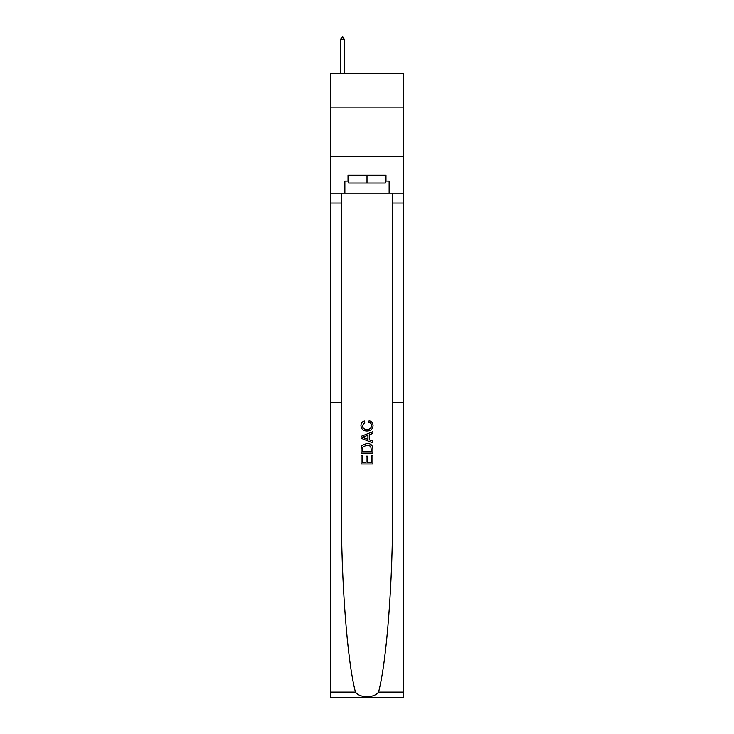 <?xml version="1.0" encoding="UTF-8"?>
<svg xmlns="http://www.w3.org/2000/svg" width="734" height="734" viewBox="0 0 734 734"><rect width="100%" height="100%" fill="white"/><g stroke="black" fill="none" stroke-linecap="round" stroke-linejoin="round"><path stroke-width="1.1" d="M403.397 107.127L403.397 73.684L330.603 73.684L330.603 107.127L403.397 107.127L403.397 156.305L330.603 156.305L330.603 107.127M371.532 455.364L371.532 462.328L367.45 462.328L371.532 462.328L371.532 455.364L372.89 455.364L372.89 463.998L361.091 463.998L361.091 455.667L361.091 463.998M366.082 456.126L366.082 462.328L362.449 462.328L366.082 462.328L366.082 456.126L367.45 456.126L367.45 462.328M362.11 445.263L361.266 446.978L362.11 445.263L366.927 443.419C370.707 443.4 372.688 445.217 372.89 448.869L372.89 453.098L361.091 453.098L361.091 449.061L361.091 453.098M369.119 420.72L368.725 422.38L369.119 420.72C371.615 421.371 372.927 422.977 373.046 425.536C372.725 429.161 370.679 430.986 366.908 431.005L366.908 431.005C363.275 430.931 361.293 429.115 360.944 425.564L360.935 425.564C361 423.234 362.146 421.72 364.367 421.013L364.725 422.683L362.302 425.647C362.651 428.197 364.183 429.427 366.899 429.344C369.661 429.482 371.257 428.271 371.688 425.692L371.688 425.692C371.551 423.848 370.569 422.747 368.725 422.38M378.551 692.116L403.397 692.116L403.397 697.3L330.603 697.3L330.603 402.214L341.374 402.214L341.374 506.689C341.071 580.135 347.219 661.224 355.449 692.116C360.027 698.291 373.964 698.291 378.551 692.116C386.781 661.224 392.929 580.135 392.626 506.689L392.626 193.198M361.091 436.345L361.091 438.226L372.89 442.914L361.091 438.226L361.091 436.345L372.89 431.656L361.091 436.345M392.626 402.214L403.397 402.214L403.397 156.305M330.603 402.214L330.603 156.305M341.374 193.198L341.374 402.214M403.397 692.116L403.397 402.214M330.603 193.198L344.87 193.198L344.87 181.096L348.604 181.096M385.396 181.096L385.983 181.096L385.983 175.197L348.017 175.197L348.017 181.096M385.983 181.096L389.13 181.096L389.13 193.198L403.397 193.198M344.87 193.198L389.13 193.198M372.89 431.656L372.89 433.427L369.266 434.767L369.266 439.804L372.89 441.143L372.89 442.914M364.633 438.088L367.899 439.299L367.899 435.271L362.449 437.29L364.633 438.088M367.899 435.271L367.899 439.299M361.091 449.061L361.266 446.978M370.698 446.217L371.532 451.438L370.698 446.217L366.899 445.079L362.697 447.089L362.449 451.438L371.532 451.438L362.449 451.438M361.091 455.667L362.449 455.667L362.449 462.328M348.604 175.197L348.604 183.06L385.396 183.06L385.396 175.197M367 175.197L367 183.06M344.182 39.26L342.705 36.7L340.64 39.26L344.182 39.26L344.182 73.684M340.64 39.26L340.64 73.684M392.626 203.034L403.397 203.034M341.374 203.034L330.603 203.034M330.603 692.116L355.449 692.116"/></g></svg>
